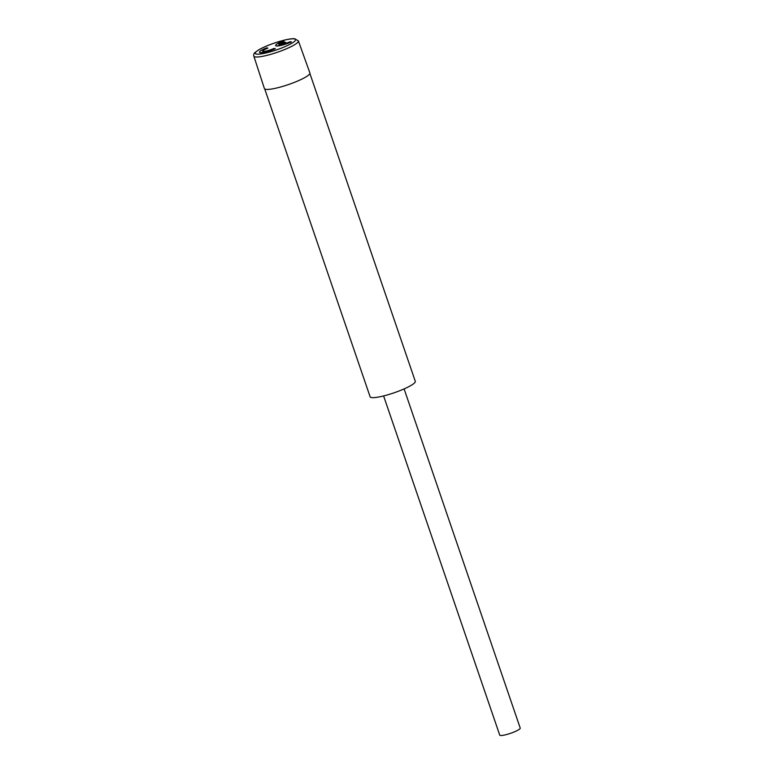 <?xml version="1.0" encoding="UTF-8"?>
<svg xmlns="http://www.w3.org/2000/svg" width="774" height="774" viewBox="0 0 774 774"><rect width="100%" height="100%" fill="white"/><g stroke="black" fill="none" stroke-linecap="round" stroke-linejoin="round"><path stroke-width="1.16" d="M298.377 40.896L309.9 72.959A24.052 4.025 161.1 0 1 296.674 81.454A24.052 4.025 161.1 0 1 264.389 88.546L253.843 56.144A23.539 3.938 -18.9 0 0 285.442 49.217A23.539 3.938 -18.9 0 0 298.377 40.896L294.652 38.7C290.337 38.516 283.439 40.025 273.948 43.209C267.669 45.395 262.57 47.62 258.671 49.865L255.139 52.409C253.882 53.367 253.446 54.615 253.843 56.144M266.537 47.93L267.862 48.027A7.711 1.287 -18.9 0 0 262.638 51.142A7.711 1.287 -18.9 0 0 273.909 48.472L275.225 48.559A11.02 1.838 161.1 0 1 259.513 52.206A11.02 1.838 161.1 0 1 266.537 47.93M262.676 51.2A7.711 1.287 -18.9 0 1 267.901 48.162L267.862 48.027M259.542 52.274A11.02 1.838 161.1 0 0 259.561 52.342A11.02 1.838 161.1 0 0 275.273 48.704L275.225 48.559M284.455 42.26L285.761 42.357L280.227 44.669A7.711 1.287 -18.9 0 0 290.037 41.738L291.353 41.835A11.02 1.838 161.1 0 1 275.641 45.482A11.02 1.838 161.1 0 1 282.665 41.196L283.99 41.293A7.711 1.287 -18.9 0 0 278.766 44.408A7.711 1.287 -18.9 0 0 278.921 44.573L284.455 42.26M280.739 44.611L285.761 42.357M275.67 45.54A11.02 1.838 161.1 0 0 275.689 45.618A11.02 1.838 161.1 0 0 291.401 41.97L291.353 41.835M278.804 44.476A7.711 1.287 -18.9 0 1 284.029 41.428L283.99 41.293M383.604 395.93L499.733 735.116A10.836 1.809 -18.9 0 0 510.569 733.317A10.836 1.809 -18.9 0 0 520.234 728.102L404.105 388.916M309.89 73.501L415.29 381.321A23.868 3.996 161.1 0 1 393.995 392.834A23.868 3.996 161.1 0 1 370.117 396.791L264.727 88.962M293.791 38.845A21.333 3.57 161.1 0 1 273.561 50.871A21.333 3.57 161.1 0 1 258.922 49.807A21.333 3.57 161.1 0 1 293.791 38.845"/></g></svg>
